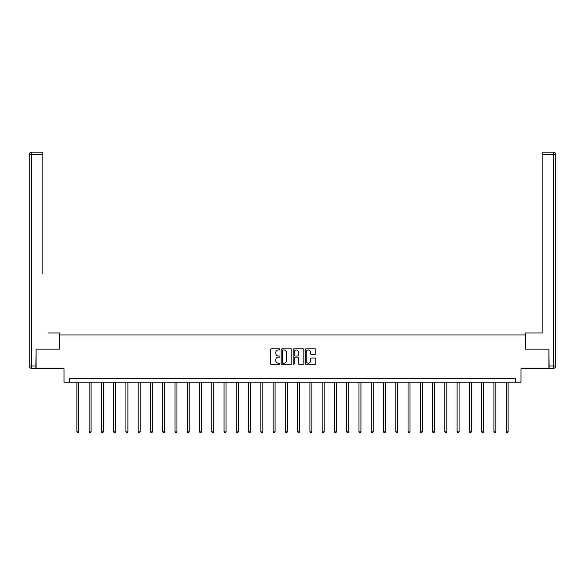 <?xml version="1.0" encoding="UTF-8"?>
<svg xmlns="http://www.w3.org/2000/svg" width="585" height="585" viewBox="0 0 585 585"><rect width="100%" height="100%" fill="white"/><g stroke="black" fill="none" stroke-linecap="round" stroke-linejoin="round"><path stroke-width="0.88" d="M279.923 349.399A0.541 0.541 0 0 0 279.381 348.857L271.177 348.857A0.775 0.775 0 0 0 270.409 349.625L270.409 363.519A0.775 0.775 0 0 0 271.177 364.294L279.381 364.294A0.541 0.541 0 0 0 279.923 363.753A0.541 0.541 0 0 0 279.381 363.212L278.321 363.212A2.472 2.472 0 0 1 275.849 360.74L275.849 359.585A2.472 2.472 0 0 1 278.321 357.113L279.381 357.113A0.541 0.541 0 0 0 279.923 356.572A0.541 0.541 0 0 0 279.381 356.031L278.321 356.031A2.472 2.472 0 0 1 275.849 353.567L275.849 352.404A2.472 2.472 0 0 1 278.321 349.94L279.381 349.94A0.541 0.541 0 0 0 279.923 349.399M315.059 354.298A0.775 0.775 0 0 0 315.827 353.523L315.827 349.625A0.775 0.775 0 0 0 315.059 348.857L305.948 348.857A0.775 0.775 0 0 0 305.18 349.625L305.18 363.519A0.775 0.775 0 0 0 305.948 364.294L315.059 364.294A0.775 0.775 0 0 0 315.827 363.519L315.827 358.81A0.775 0.775 0 0 0 315.059 358.042L311.161 358.042A0.775 0.775 0 0 0 310.386 358.81L310.386 361.15A2.062 2.062 0 0 1 308.324 363.212A2.062 2.062 0 0 1 306.255 361.15L306.255 352.002A2.062 2.062 0 0 1 308.324 349.94A2.062 2.062 0 0 1 310.386 352.002L310.386 353.523A0.775 0.775 0 0 0 311.161 354.298L315.059 354.298M515.495 382.129L520.994 382.129L520.994 368.762L548.913 368.762L548.913 349.106L525.476 349.106L525.476 334.949L59.524 334.949L59.524 349.106L36.087 349.106L36.087 368.762L64.006 368.762L64.006 382.129L515.495 382.129L515.495 378.195L69.505 378.195L69.505 382.129M291.827 349.625A0.775 0.775 0 0 0 291.052 348.857L281.948 348.857A0.775 0.775 0 0 0 281.173 349.625L281.173 363.519A0.775 0.775 0 0 0 281.948 364.294L291.052 364.294A0.775 0.775 0 0 0 291.827 363.519L291.827 349.625M293.948 348.857L303.052 348.857A0.775 0.775 0 0 1 303.827 349.625L303.827 363.519A0.775 0.775 0 0 1 303.052 364.294L299.154 364.294A0.775 0.775 0 0 1 298.387 363.519L298.387 357.888A0.775 0.775 0 0 0 297.611 357.113L295.03 357.113A0.775 0.775 0 0 0 294.255 357.888L294.255 363.753A0.541 0.541 0 0 1 293.714 364.294A0.541 0.541 0 0 1 293.173 363.753L293.173 349.625A0.775 0.775 0 0 1 293.948 348.857M282.796 349.94A0.541 0.541 0 0 0 282.255 350.481L282.255 362.671A0.541 0.541 0 0 0 282.796 363.212L283.915 363.212A2.472 2.472 0 0 0 286.387 360.74L286.387 352.404A2.472 2.472 0 0 0 283.915 349.94L282.796 349.94M298.387 352.038A2.062 2.062 0 0 0 296.317 349.976A2.062 2.062 0 0 0 294.255 352.038L294.255 355.263A0.775 0.775 0 0 0 295.03 356.031L297.611 356.031A0.775 0.775 0 0 0 298.387 355.263L298.387 352.038M76.862 382.129L76.862 431.84L78.829 431.84L78.829 382.129M78.829 431.84L78.236 432.863L77.447 432.863L76.862 431.84M59.443 349.106L59.443 332.989L48.277 332.989M42.851 154.498L31.612 154.498L31.612 152.137L42.851 152.137L42.851 274.014M31.612 368.367L31.612 366.013L29.25 366.013A2.362 2.362 0 0 0 31.612 368.367L35.853 368.367L31.612 368.367A2.362 2.362 0 0 1 29.25 366.013L29.25 154.498A2.362 2.362 0 0 1 31.612 152.137A2.362 2.362 0 0 0 29.25 154.498L31.612 154.498L31.612 366.013L35.853 366.013L36.087 349.106M35.853 366.013L35.853 368.367M536.723 332.989L542.149 332.989L542.149 152.137L553.388 152.137L542.149 152.137M525.557 349.106L525.557 332.989L542.149 332.989L542.149 274.014M553.388 368.367L549.147 368.367L553.388 368.367A2.362 2.362 0 0 0 555.75 366.013L555.75 154.498L555.75 366.013A2.362 2.362 0 0 1 553.388 368.367L553.388 154.498L542.149 154.498M549.147 368.367L548.913 349.106M555.75 154.498A2.362 2.362 0 0 0 553.388 152.137A2.362 2.362 0 0 1 555.75 154.498A2.362 2.362 0 0 0 553.388 152.137L553.388 154.498L555.75 154.498A2.362 2.362 0 0 0 553.388 152.137M89.125 382.129L89.125 431.84L91.092 431.84L91.092 382.129M91.092 431.84L90.499 432.863L89.717 432.863L89.125 431.84M101.395 382.129L101.395 431.84L103.355 431.84L103.355 382.129M103.355 431.84L102.77 432.863L101.98 432.863L101.395 431.84M113.658 382.129L113.658 431.84L115.625 431.84L115.625 382.129M115.625 431.84L115.033 432.863L114.251 432.863L113.658 431.84M125.921 382.129L125.921 431.84L127.888 431.84L127.888 382.129M127.888 431.84L127.303 432.863L126.514 432.863L125.921 431.84M138.192 382.129L138.192 431.84L140.159 431.84L140.159 382.129M140.159 431.84L139.566 432.863L138.777 432.863L138.192 431.84M150.455 382.129L150.455 431.84L152.422 431.84L152.422 382.129M152.422 431.84L151.829 432.863L151.047 432.863L150.455 431.84M162.725 382.129L162.725 431.84L164.692 431.84L164.692 382.129M164.692 431.84L164.1 432.863L163.31 432.863L162.725 431.84M174.988 382.129L174.988 431.84L176.955 431.84L176.955 382.129M176.955 431.84L176.363 432.863L175.58 432.863L174.988 431.84M187.258 382.129L187.258 431.84L189.218 431.84L189.218 382.129M189.218 431.84L188.633 432.863L187.843 432.863L187.258 431.84M199.522 382.129L199.522 431.84L201.489 431.84L201.489 382.129M201.489 431.84L200.896 432.863L200.114 432.863L199.522 431.84M211.785 382.129L211.785 431.84L213.752 431.84L213.752 382.129M213.752 431.84L213.167 432.863L212.377 432.863L211.785 431.84M224.055 382.129L224.055 431.84L226.022 431.84L226.022 382.129M226.022 431.84L225.43 432.863L224.64 432.863L224.055 431.84M236.318 382.129L236.318 431.84L238.285 431.84L238.285 382.129M238.285 431.84L237.693 432.863L236.91 432.863L236.318 431.84M248.588 382.129L248.588 431.84L250.548 431.84L250.548 382.129M250.548 431.84L249.963 432.863L249.173 432.863L248.588 431.84M260.851 382.129L260.851 431.84L262.819 431.84L262.819 382.129M262.819 431.84L262.226 432.863L261.444 432.863L260.851 431.84M273.115 382.129L273.115 431.84L275.082 431.84L275.082 382.129M275.082 431.84L274.497 432.863L273.707 432.863L273.115 431.84M285.385 382.129L285.385 431.84L287.352 431.84L287.352 382.129M287.352 431.84L286.76 432.863L285.977 432.863L285.385 431.84M297.648 382.129L297.648 431.84L299.615 431.84L299.615 382.129M299.615 431.84L299.023 432.863L298.24 432.863L297.648 431.84M309.918 382.129L309.918 431.84L311.885 431.84L311.885 382.129M311.885 431.84L311.293 432.863L310.503 432.863L309.918 431.84M322.181 382.129L322.181 431.84L324.148 431.84L324.148 382.129M324.148 431.84L323.556 432.863L322.774 432.863L322.181 431.84M334.452 382.129L334.452 431.84L336.412 431.84L336.412 382.129M336.412 431.84L335.827 432.863L335.037 432.863L334.452 431.84M346.715 382.129L346.715 431.84L348.682 431.84L348.682 382.129M348.682 431.84L348.09 432.863L347.307 432.863L346.715 431.84M358.978 382.129L358.978 431.84L360.945 431.84L360.945 382.129M360.945 431.84L360.36 432.863L359.57 432.863L358.978 431.84M371.248 382.129L371.248 431.84L373.215 431.84L373.215 382.129M373.215 431.84L372.623 432.863L371.833 432.863L371.248 431.84M383.511 382.129L383.511 431.84L385.478 431.84L385.478 382.129M385.478 431.84L384.886 432.863L384.104 432.863L383.511 431.84M395.782 382.129L395.782 431.84L397.741 431.84L397.741 382.129M397.741 431.84L397.156 432.863L396.367 432.863L395.782 431.84M408.045 382.129L408.045 431.84L410.012 431.84L410.012 382.129M410.012 431.84L409.42 432.863L408.637 432.863L408.045 431.84M420.308 382.129L420.308 431.84L422.275 431.84L422.275 382.129M422.275 431.84L421.69 432.863L420.9 432.863L420.308 431.84M432.578 382.129L432.578 431.84L434.545 431.84L434.545 382.129M434.545 431.84L433.953 432.863L433.171 432.863L432.578 431.84M444.841 382.129L444.841 431.84L446.808 431.84L446.808 382.129M446.808 431.84L446.223 432.863L445.434 432.863L444.841 431.84M457.112 382.129L457.112 431.84L459.079 431.84L459.079 382.129M459.079 431.84L458.486 432.863L457.697 432.863L457.112 431.84M469.375 382.129L469.375 431.84L471.342 431.84L471.342 382.129M471.342 431.84L470.749 432.863L469.967 432.863L469.375 431.84M481.645 382.129L481.645 431.84L483.605 431.84L483.605 382.129M483.605 431.84L483.02 432.863L482.23 432.863L481.645 431.84M493.908 382.129L493.908 431.84L495.875 431.84L495.875 382.129M495.875 431.84L495.283 432.863L494.5 432.863L493.908 431.84M506.171 382.129L506.171 431.84L508.138 431.84L508.138 382.129M508.138 431.84L507.553 432.863L506.764 432.863L506.171 431.84M549.147 366.013L555.75 366.013"/></g></svg>
